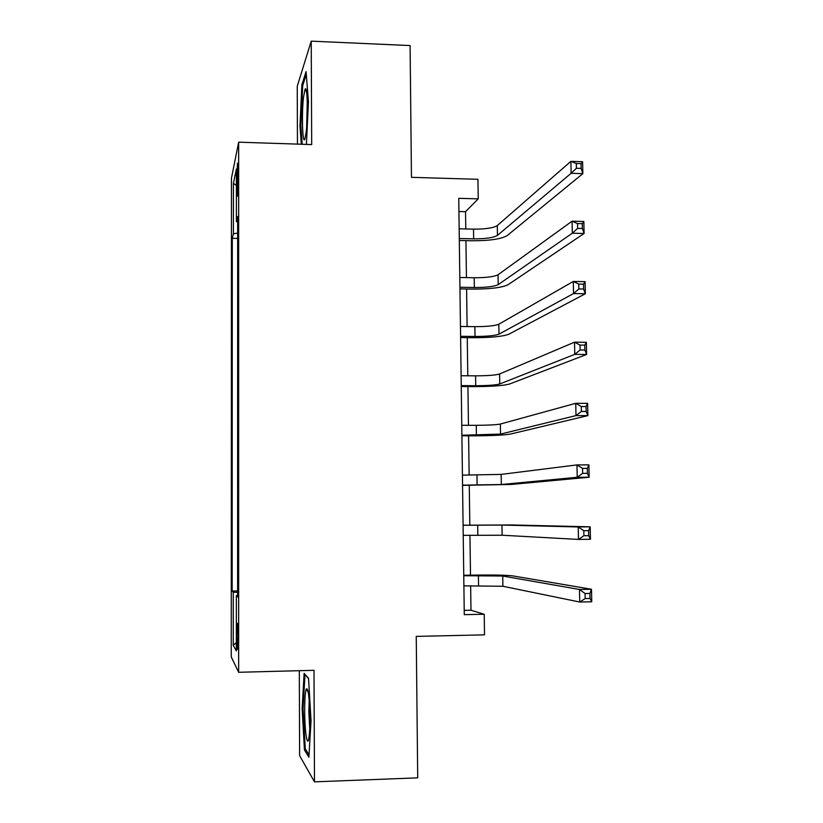 <?xml version="1.0" encoding="UTF-8"?>
<svg xmlns="http://www.w3.org/2000/svg" width="823" height="823" viewBox="0 0 823 823"><rect width="100%" height="100%" fill="white"/><g stroke="black" fill="none" stroke-linecap="round" stroke-linejoin="round"><path stroke-width="1.23" d="M238.104 637.403C238.012 626.673 237.693 622.054 237.158 623.515L236.736 635.171C236.829 645.86 237.137 650.489 237.682 649.059L238.104 637.403M299.315 670.694L299.623 755.679L314.489 781.85L417.714 777.848L416.243 636.395L484.521 634.852L484.222 614.256L470.982 610.224L470.643 585.739M231.469 178.149L231.253 656.898L238.649 672.288L238.66 142.173L231.469 178.149M238.66 142.173L311.691 144.581L311.228 41.15L297.247 86.24L297.453 144.118M311.228 41.15L410.091 45.563L411.459 177.336L477.947 179.301L478.235 198.857L458.761 198.322L464.275 614.658L484.222 614.256M236.818 178.365L237.477 196.224L238.104 172.377L237.446 163.201L236.818 178.365L238.104 178.406M237.652 233.084L233.403 233.804L232.292 238.32L232.148 591.017L237.621 590.924M233.403 233.804L233.423 183.292L236.407 168.972L236.396 221.613L237.652 221.922M237.621 595.482L236.345 595.585L237.621 596.973L237.652 216.531L236.396 221.613M236.345 595.585L236.335 650.972L233.259 645.294L233.279 592.251L232.148 591.017M314.489 781.85L313.995 670.313L238.649 672.288M465.777 228.959L465.54 211.686L478.235 198.857M470.499 575.174L469.954 535.279M469.82 525.136L469.275 485.313M469.141 475.108L468.596 435.799M468.452 425.296L467.927 386.584M467.783 375.782L467.258 337.646M467.104 326.546L466.6 288.996M466.446 277.608L465.931 240.625M458.936 211.511L465.54 211.686M464.223 610.357L470.982 610.224M232.292 238.32L237.652 238.433M233.279 592.251L237.621 592.395M236.407 185.494L233.423 183.292M233.259 645.294L236.335 642.537M306.413 144.406L308.44 101.867L306.084 71.57L301.876 84.718L299.994 126.084L301.3 144.241M308.882 757.273L311.043 720.938L308.553 678.317L304.119 673.368L302.144 708.582L304.417 749.866L308.882 757.273M300.889 126.114L299.994 126.084M302.977 84.769L301.876 84.718M305.899 749.815L304.417 749.866M303.049 708.562L302.144 708.582M459.296 238.516L473.647 238.845C485.529 238.886 493.461 237.734 497.452 235.388L571.131 173.283L570.884 161.349L582.602 161.73L582.859 173.643L507.143 235.615C501.053 239.112 489.181 240.83 471.517 240.758L459.316 240.481M459.162 228.804L473.513 229.144C485.385 229.195 493.306 228.002 497.298 225.574L570.884 161.349L576.316 163.468L576.409 168.262L581.12 168.406L581.028 163.612L576.316 163.468M581.12 168.406L582.859 173.643L571.131 173.283L576.409 168.262M581.028 163.612L582.602 161.73M459.944 287.258L474.336 287.515C486.249 287.525 494.212 286.569 498.213 284.624L572.324 233.197L572.088 221.181L583.846 221.48L584.093 233.485L507.935 284.789C501.824 287.69 489.911 289.12 472.186 289.089L459.964 288.883M459.81 277.485L474.192 277.752C486.105 277.773 494.057 276.775 498.059 274.748L572.088 221.181L577.54 223.568L577.643 228.393L582.365 228.506L582.262 223.681L577.54 223.568M582.365 228.506L584.093 233.485L572.324 233.197L577.643 228.393M582.262 223.681L583.846 221.48M460.592 336.298L475.025 336.463C486.969 336.453 494.962 335.681 498.985 334.148L573.538 293.554L573.302 281.445L585.102 281.661L585.348 293.749L508.727 334.261C502.596 336.556 490.642 337.708 472.865 337.708L460.602 337.574M460.458 326.464L474.881 326.649C486.825 326.649 494.808 325.836 498.831 324.221L573.302 281.445L578.775 284.1L578.878 288.966L583.62 289.048L583.517 284.182L578.775 284.1M583.62 289.048L585.348 293.749L573.538 293.554L578.878 288.966M583.517 284.182L585.102 281.661M461.24 385.617L475.725 385.709C487.7 385.668 495.713 385.092 499.756 383.971L574.763 354.353L574.516 342.162L586.357 342.286L586.614 354.466L509.53 384.032C503.367 385.699 491.372 386.563 473.554 386.615L461.25 386.543M461.106 375.73L475.581 375.833C487.555 375.802 495.559 375.185 499.602 373.981L574.516 342.162L580.02 345.084L580.122 349.981L584.875 350.022L584.772 345.135L580.02 345.084M584.875 350.022L586.614 354.466L574.763 354.353L580.122 349.981M584.772 345.135L586.357 342.286M461.898 435.233L500.538 434.091L575.987 415.594L575.74 403.311L587.622 403.352L587.879 415.625L510.342 434.091C504.149 435.141 492.113 435.717 474.243 435.809L461.909 435.799M461.765 425.285L476.28 425.306C488.286 425.254 496.32 424.833 500.384 424.04L575.74 403.311L581.275 406.511L581.367 411.438L586.151 411.459L586.048 406.521L581.275 406.511M586.151 411.459L587.879 415.625L575.987 415.594L581.367 411.438M586.048 406.521L587.622 403.352M306.187 132.112C308.234 115.971 307.36 83.833 305.055 89.306L303.543 96.97C301.455 114.294 302.576 146.833 305.024 138.552L306.187 132.112M302.206 144.272L300.858 125.754L302.689 85.654L306.31 74.451M307.277 101.589L306.66 127.256M304.685 711.01C304.685 729.528 306.969 746.718 308.604 739.476C309.469 735.577 309.901 728.478 309.901 718.212C309.448 697.019 308.224 687.287 306.228 689.005C305.21 692.369 304.695 699.704 304.685 711.01M309.211 700.383L308.851 711.751L309.715 728.622M309.016 754.928L305.261 748.755L303.039 708.747L304.973 674.603L308.574 678.636M462.557 485.148L501.32 484.51L577.221 477.278L576.974 464.902L588.898 464.872L589.155 477.227L511.155 484.459L462.567 485.354M462.433 475.138L501.166 474.398L576.974 464.902L582.53 468.39L582.633 473.359L587.427 473.338L587.324 468.369L582.53 468.39M587.427 473.338L589.155 477.227L577.221 477.278L582.633 473.359M587.324 468.369L588.898 464.872M463.226 535.351L502.112 535.228L578.476 539.425L578.219 526.957L590.194 526.833L511.813 524.961L463.092 525.208M463.092 525.28L501.958 525.064L578.219 526.957L583.805 530.722L583.908 535.732L588.712 535.68L588.61 530.67L583.805 530.722M588.61 530.67L590.194 526.833L590.451 539.281L578.476 539.425L583.908 535.732M590.451 539.281L588.712 535.68M463.894 585.853L502.904 586.264L579.731 602.035L579.474 589.474L591.49 589.258L512.626 575.874C506.351 575.143 494.212 574.876 476.188 575.082L463.761 575.277M463.761 575.73L502.75 576.028L579.474 589.474L585.081 593.527L585.184 598.568L590.009 598.475L589.906 593.434L585.081 593.527M589.906 593.434L591.49 589.258L591.747 601.798L579.731 602.035L585.184 598.568M591.747 601.798L590.009 598.475M238.032 187.016L236.818 186.975M473.513 229.144L473.647 238.845M497.298 225.574L497.452 235.388M474.192 277.752L474.336 287.515M498.059 274.748L498.213 284.624M474.881 326.649L475.025 336.463M498.831 324.221L498.985 334.148M475.581 375.833L475.725 385.709M499.602 373.981L499.756 383.971M476.28 425.306L476.414 435.233M500.384 424.04L500.538 434.091M476.98 475.077L477.124 485.066M501.166 474.398L501.32 484.51M477.69 525.136L477.834 535.187M501.958 525.064L502.112 535.228M478.4 575.503L478.544 585.606M502.75 576.028L502.904 586.264M306.578 92.073L305.055 89.306M308.265 692.236L306.228 689.005"/></g></svg>
